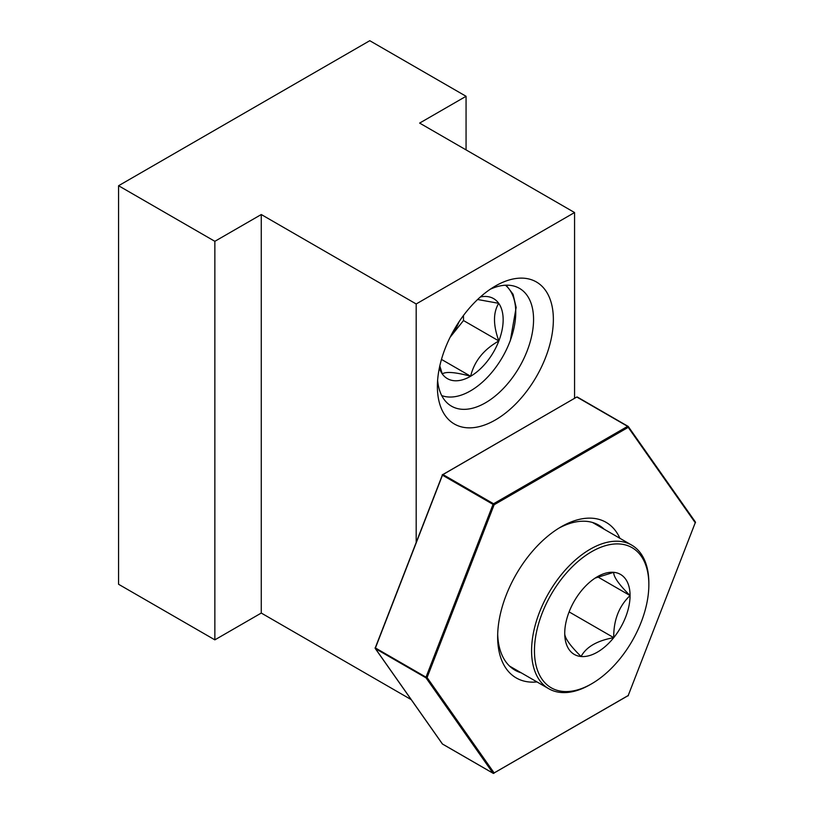 <?xml version="1.0" encoding="UTF-8"?>
<svg xmlns="http://www.w3.org/2000/svg" width="814" height="814" viewBox="0 0 814 814"><rect width="100%" height="100%" fill="white"/><g stroke="black" fill="none" stroke-linecap="round" stroke-linejoin="round"><path stroke-width="1.22" d="M495.38 286.019L495.38 286.019A82.021 47.354 120 0 0 437.383 386.467A82.021 47.354 120 0 0 495.38 419.953A82.021 47.354 120 0 0 553.367 319.505A82.021 47.354 120 0 0 495.38 286.019M437.617 380.352A68.01 39.265 120 0 0 451.475 406.166A68.01 39.265 120 0 0 485.48 402.798A68.01 39.265 120 0 0 529.904 342.867A68.01 39.265 120 0 0 519.485 288.37A68.01 39.265 120 0 0 490.191 289.275M118.569 185.734L214.855 241.32L261.274 214.53L416.188 303.968L574.562 212.535L419.637 123.087L466.066 96.286L369.77 40.7L118.569 185.734L118.569 584.269L214.855 639.855L261.274 613.054L411.202 699.623M214.855 241.32L214.855 639.855M261.274 214.53L261.274 613.054M416.188 303.968L416.188 541.982M574.562 212.535L574.562 398.311M466.066 96.286L466.066 149.888M450.122 337.24A40.008 23.097 120 0 0 459.116 321.662M439.357 368.009A46.195 26.669 120 0 0 442.267 373.911A46.195 26.669 120 0 0 470.634 376.251A46.195 26.669 120 0 0 498.85 340.954A46.195 26.669 120 0 0 498.707 303.317A46.195 26.669 120 0 0 486.701 296.51A46.195 26.669 120 0 0 480.382 296.957M439.804 365.934L442.267 373.911C446.021 371.398 455.474 372.181 470.634 376.251C474.247 361.294 483.658 349.532 498.85 340.954C493.101 325.224 493.05 312.678 498.707 303.317L477.615 299.501M441.717 395.573A64.011 36.956 120 0 0 509.788 341.86A64.011 36.956 120 0 0 505.433 285.215M506.155 285.195L513.064 294.261L516.147 307.438L510.276 340.893M450.101 337.291L463.492 320.543L463.471 315.486M441.473 359.412L470.634 376.251M463.492 320.543L498.85 340.954M536.986 681.929A89.835 51.862 -60 0 1 497.649 636.813A89.835 51.862 -60 0 1 561.172 526.79L561.172 526.79A89.835 51.862 -60 0 1 619.902 538.298M497.69 634.259A83.73 48.341 120 0 0 514.987 670.166A83.73 48.341 120 0 0 521.214 672.822M604.141 529.192A83.73 48.341 120 0 0 598.728 525.132A83.73 48.341 120 0 0 558.974 528.103M591.656 551.689A80.891 46.703 120 0 0 534.452 650.762A80.891 46.703 120 0 0 591.656 683.78L590.221 684.615A82.926 47.873 -60 0 1 548.758 688.725A82.926 47.873 -60 0 1 536.05 622.272A82.926 47.873 -60 0 1 590.221 549.206A82.926 47.873 -60 0 1 631.674 545.095A82.926 47.873 -60 0 1 648.85 583.058L648.85 584.717A80.891 46.703 120 0 0 591.656 551.689M597.405 576.699A46.195 26.669 120 0 0 581.074 591.178A46.195 26.669 120 0 0 564.733 633.282A46.195 26.669 120 0 0 581.074 656.511A46.195 26.669 120 0 0 613.736 637.657A46.195 26.669 120 0 0 630.067 595.563A46.195 26.669 120 0 0 613.736 572.323A46.195 26.669 120 0 0 597.405 576.699M590.221 684.615L591.656 683.78A80.891 46.703 120 0 0 648.85 584.717M595.176 578.072L613.736 572.323C613.43 576.709 618.874 584.452 630.067 595.563C618.966 606.176 613.522 620.207 613.736 637.657C597.14 640.649 586.253 646.937 581.074 656.511C569.963 645.543 564.519 637.8 564.733 633.282M597.741 576.892L630.067 595.563M569.108 611.894L613.736 637.657M695.176 521.774A0.814 0.641 144.9 0 1 695.339 521.927L628.296 426.546A0.814 0.814 0 0 0 628.042 426.312L628.215 427.35L494.129 504.761L427.085 677.553L494.129 772.924L628.215 695.512L695.248 522.73L628.215 427.35A0.814 0.641 144.9 0 0 628.133 426.394L577.452 397.11A0.814 0.814 0 0 0 576.638 397.11L442.969 474.562L493.549 503.764L627.635 426.353L577.045 397.151L627.92 426.271M493.05 504.385L442.47 475.183L375.427 647.964L426.017 677.177L493.05 504.385L494.129 504.761L493.549 503.764L493.05 504.385M426.017 677.838L375.427 648.636L442.47 744.006L493.05 773.219L426.017 677.838L426.017 677.177L427.085 677.553A0.814 0.641 144.9 0 1 426.017 677.838M442.674 744.128L442.47 744.006A0.814 0.641 144.9 0 1 442.297 743.854L375.254 648.483A0.814 0.641 144.9 0 0 375.427 648.636L375.162 647.72A0.814 0.814 0 0 0 375.254 648.483A0.814 0.641 144.9 0 1 375.244 647.842M375.346 647.679L442.562 474.521A0.814 0.814 0 0 0 442.206 474.928L576.638 397.11M442.216 743.65A0.814 0.641 144.9 0 0 442.297 743.854A0.814 0.814 0 0 0 442.562 744.098L493.142 773.3A0.814 0.814 0 0 0 493.956 773.3L494.129 772.924A0.814 0.641 144.9 0 1 493.05 773.219L493.488 773.29M628.042 695.889A0.814 0.814 0 0 0 628.398 695.482L493.579 773.28M695.36 522.557L695.431 522.69A0.814 0.814 0 0 0 695.339 521.927A0.814 0.641 144.9 0 1 695.248 522.73L628.286 695.329M509.574 666.096L548.758 688.725M592.5 522.476L631.674 545.095"/></g></svg>
